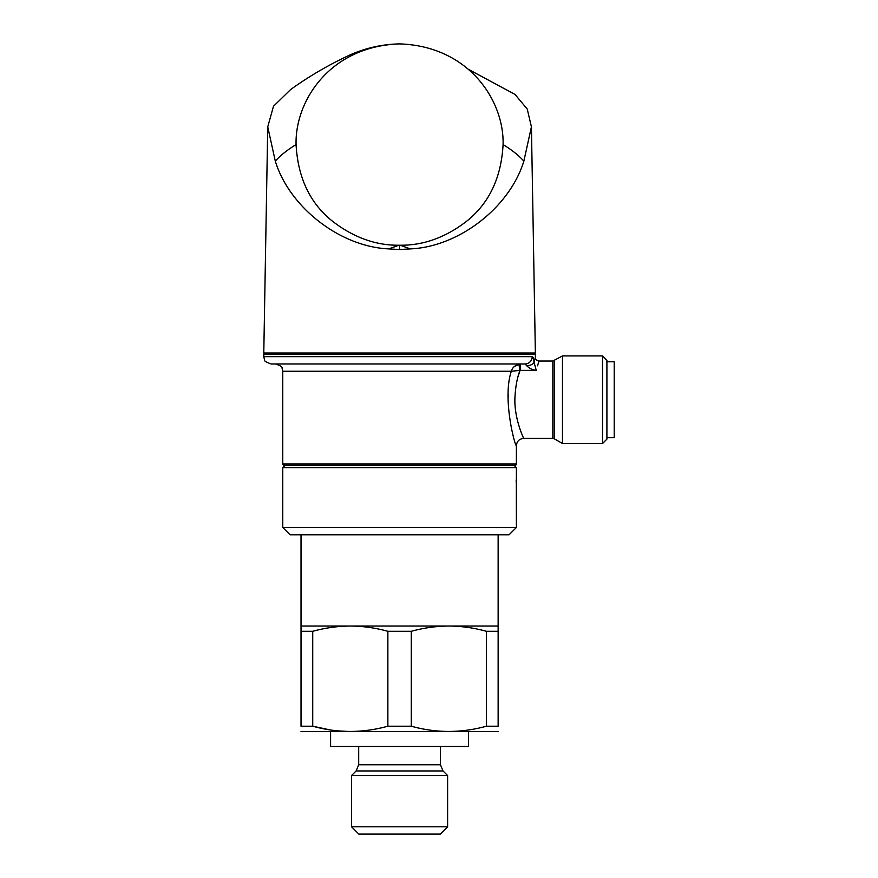 <?xml version="1.0" encoding="UTF-8"?>
<svg xmlns="http://www.w3.org/2000/svg" width="878" height="878" viewBox="0 0 878 878"><rect width="100%" height="100%" fill="white"/><g stroke="black" fill="none" stroke-linecap="round" stroke-linejoin="round"><path stroke-width="1.32" d="M498.133 534.779L498.133 631.304L486.423 631.304C474.021 627.869 461.499 626.113 448.856 626.036L301.022 626.036L301.022 631.304L312.733 631.304L312.733 726.205C337.635 733.174 362.68 733.174 387.867 726.205L387.867 631.304C375.466 627.869 362.943 626.113 350.3 626.036C337.646 626.124 325.112 627.88 312.733 631.304M447.615 826.802L440.317 834.1L358.839 834.1L351.54 826.802L447.615 826.802L447.615 775.548L351.54 775.548L351.54 826.802M468.567 731.89L468.567 746.498L330.589 746.498L330.589 731.89M498.133 731.473L301.022 731.473M498.133 626.036L448.856 626.036C436.201 626.124 423.679 627.88 411.288 631.304L411.288 726.205L387.867 726.205M330.106 729.903L312.733 726.205L301.022 726.205C301.022 733.163 301.022 733.163 301.022 726.205L301.022 631.304M379.494 728.235L375.883 728.97M348.226 731.451L338.337 730.913M411.288 631.304L387.867 631.304M498.133 631.304L498.133 726.205L486.423 726.205L486.423 631.304M498.133 726.205C498.133 733.163 498.133 733.163 498.133 726.205C498.133 733.163 498.133 733.163 498.133 726.205M411.288 726.205C436.19 733.174 461.235 733.174 486.423 726.205M516.385 484.744L516.385 467.612L282.771 467.612L282.771 527.48L516.385 527.48L516.341 484.184M468.084 69.142L514.991 94.407L527.239 109.059L531.42 126.849L523.848 161.168C509.58 207.57 458.854 246.795 410.366 248.902L399.578 249.528L388.789 248.902C340.302 246.795 289.575 207.57 275.308 161.168L267.735 126.849L273.497 106.26L290.618 89.556C309.067 76.298 328.745 64.818 349.642 55.094C365.533 47.983 382.182 44.251 399.567 43.9L399.578 43.9C469.576 46.216 504.279 101.376 503.083 144.563C501.272 177.949 488.991 203.608 466.24 221.552C445.322 237.565 423.317 245.456 400.236 245.225L398.919 245.225C375.872 245.456 353.9 237.587 332.992 221.618C310.219 203.718 297.905 178.025 296.073 144.563C294.876 101.376 329.579 46.216 399.578 43.9M267.735 126.849L263.784 353L535.371 353L531.42 126.849M537.523 365.808L539.015 361.034C536.392 360.364 535.174 359.157 535.371 357.379L535.371 354.46L263.784 354.46L263.784 356.644L532.2 356.644C533.1 356.731 533.703 358.575 534.022 362.186L535.009 358.608M518.119 376.453L519.995 370.406L511.325 371.251L282.771 371.251L282.771 463.968A1.46 1.46 0 0 0 284.231 465.428L514.925 465.428A1.46 1.46 0 0 0 516.385 463.968L516.385 445.717C515.101 446.584 502.084 398.546 511.325 371.251C512.236 367.75 514.947 365.347 519.458 364.03A3.655 0.593 -98.2 0 0 519.271 366.499A3.655 0.593 -98.2 0 0 519.995 370.406L520.577 370.373L519.995 370.406C516.999 378.089 515.276 387.856 514.848 399.72C514.727 420.694 523.99 438.715 523.683 438.418C523.979 438.704 514.738 420.738 514.848 399.72M602.527 443.522L602.527 355.919L606.907 360.298L606.907 439.143L602.527 443.522L562.469 443.522L562.469 355.919L552.833 361.034L539.015 361.034M536.26 370.373C539.838 358.004 539.838 358.004 536.26 370.373C532.474 369.89 529.313 368.376 526.789 365.797A7.298 3.6 -4.6 0 0 534.022 362.186L536.26 370.373L520.577 370.373L520.577 363.953L514.618 366.324M535.371 354.46A1.46 1.46 0 0 0 533.901 353M263.784 354.46A1.46 1.46 0 0 1 265.244 353M516.385 527.48L509.086 534.779L290.069 534.779L282.771 527.48M284.955 465.428L282.771 467.612M514.19 465.428L516.385 467.612M606.907 437.683L614.216 437.683L614.216 361.758L606.907 361.758M516.143 479.948L516.242 482.384M516.264 482.845L516.341 484.063M508.186 394.452L508.077 401.092M533.725 359.815L532.2 356.644A7.298 7.134 -90 0 1 525.066 363.953L271.093 363.953C266.1 362.208 263.894 360.792 264.465 359.706L263.784 356.644M526.789 365.797L525.066 363.953M534.373 360.869L534.022 362.186M523.848 161.168C518.986 155.615 512.061 150.083 503.083 144.563M275.308 161.168C280.027 155.735 286.952 150.193 296.073 144.563M410.366 248.902L400.236 245.225M398.919 245.225L388.789 248.902M399.578 249.528L399.578 245.225M440.46 746.498L440.46 764.771L443.028 770.961L356.128 770.961L351.54 775.548M440.46 764.771L358.696 764.771L356.128 770.961M282.771 463.968L516.385 463.968M552.833 361.034L552.833 438.418L554.292 438.802L554.292 360.639M301.022 534.779L301.022 626.036M358.696 746.498L358.696 764.771M443.028 770.961L447.615 775.548M602.527 355.919L562.469 355.919M282.771 371.251L282.025 368.036C282.496 366.949 280.312 365.588 275.472 363.953M516.385 445.717C516.824 441.294 519.26 438.857 523.683 438.418L552.833 438.418M554.292 438.802L562.469 443.522"/></g></svg>
